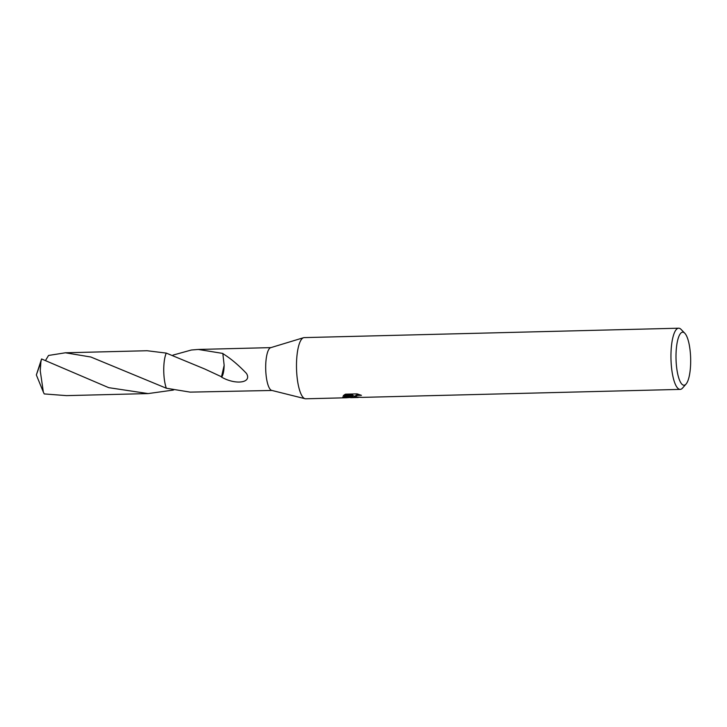 <?xml version="1.0" encoding="UTF-8"?>
<svg xmlns="http://www.w3.org/2000/svg" width="727" height="727" viewBox="0 0 727 727"><rect width="100%" height="100%" fill="white"/><g stroke="black" fill="none" stroke-linecap="round" stroke-linejoin="round"><path stroke-width="1.09" d="M349.987 396.66L349.969 397.496L346.188 397.778L305.722 398.796A30.607 8.433 -91.4 0 1 305.076 398.723A30.607 8.433 -91.4 0 1 304.113 398.287A30.607 8.433 -91.4 0 1 296.489 366.662A30.607 8.433 -91.4 0 1 303.541 337.71A30.607 8.433 -91.4 0 1 304.177 337.61L678.654 328.204A30.607 8.433 -91.4 0 1 680.263 328.713A30.607 8.433 -91.4 0 1 681.099 329.431L684.798 333.248A26.526 7.306 -91.4 0 1 690.65 358.52A26.526 7.306 -91.4 0 1 686.079 384.047A26.526 7.306 -91.4 0 1 682.617 384.774A26.526 7.306 -91.4 0 1 676.037 353.867A26.526 7.306 -91.4 0 1 684.071 332.63A26.526 7.306 -91.4 0 1 684.798 333.248M305.076 398.723L271.707 390.399A21.419 5.907 -91.4 0 1 271.035 390.099A21.419 5.907 -91.4 0 1 265.691 367.962A21.419 5.907 -91.4 0 1 270.635 347.697L303.541 337.71M362.119 397.351L353.122 397.051L352.513 396.088L351.732 397.087L349.969 397.496M686.079 384.047L682.571 388.045A30.607 8.433 -91.4 0 1 680.19 389.39A30.607 8.433 -91.4 0 1 678.582 388.881A30.607 8.433 -91.4 0 1 670.948 356.103A30.607 8.433 -91.4 0 1 678.654 328.204M346.188 397.778L342.78 396.878L352.677 395.37L343.28 395.606L345.498 394.17L357.093 393.87M357.093 393.88L361.437 395.334L357.502 395.379L355.685 396.297L356.239 396.978L361.91 397.324A30.607 8.433 88.6 0 0 362.464 397.369L680.19 389.39M172.981 355.112L191.365 350.014L198.28 349.451L222.916 353.449A21.419 5.907 88.6 0 0 222.853 353.649L224.152 365.336L221.517 376.786L204.723 368.989L166.265 353.095L147.072 350.732L65.403 352.786L90.848 357.012L166.329 388.227A21.419 5.907 -91.4 0 1 166.274 353.104A21.428 5.907 -91.4 0 0 166.329 388.227L190.183 392.126L271.934 390.463M222.844 353.64C230.514 358.329 238.392 364.927 246.471 373.442C252.251 382.92 235.712 385.192 221.562 377.14A21.419 5.907 -91.4 0 1 221.517 376.786M352.531 395.397L352.513 396.088M352.531 395.452L355.648 396.46L355.676 395.424L358.366 394.234M344.28 396.678L350.668 396.642L352.304 395.433M344.716 394.543L352.713 394.343L352.677 395.37M173.68 389.945L173.026 389.808M166.329 388.227L166.338 388.227A21.428 5.907 -91.4 0 1 163.766 367.689A21.428 5.907 -91.4 0 1 166.265 353.095M224.161 365.345L224.134 365.317A14.286 3.935 88.6 0 1 221.562 377.14M173.081 390.099L148.144 393.58L108.714 387.664L41.575 358.965L36.35 374.95L40.876 362.137A21.419 5.907 -91.4 0 1 41.575 358.965M40.876 362.137L40.239 370.797L43.356 392.107L44.229 393.925L66.475 395.624L148.144 393.58M45.556 360.438L48.536 355.458L65.403 352.786M198.28 349.451L270.862 347.624M350.596 397.669L358.266 397.478M36.35 374.95L43.356 392.107"/></g></svg>
